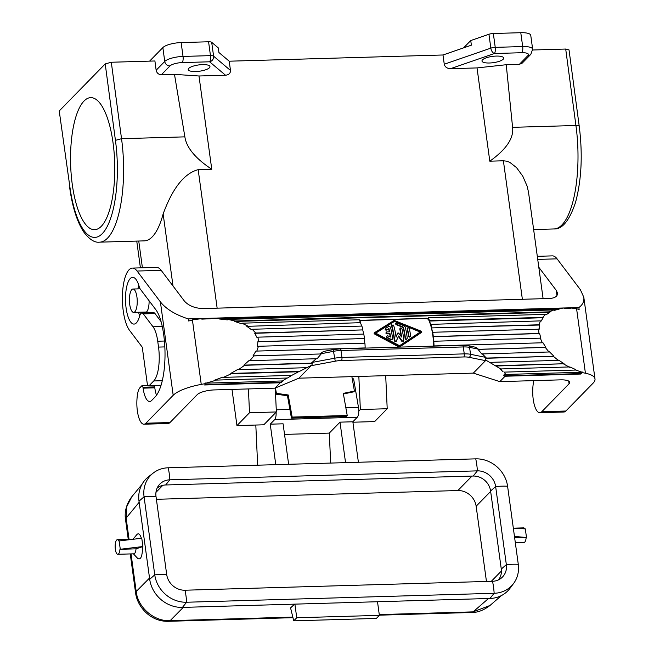<?xml version="1.0" encoding="UTF-8"?>
<svg xmlns="http://www.w3.org/2000/svg" width="654" height="654" viewBox="0 0 654 654"><rect width="100%" height="100%" fill="white"/><g stroke="black" fill="none" stroke-linecap="round" stroke-linejoin="round"><path stroke-width="0.98" d="M248.422 388.926L249.509 412.739L236.952 425.591L231.99 389.408M316.144 358.752L311.288 363.158L243.909 365.12L249.027 360.567L249.844 360.673L253.932 355.907L321.179 353.953L253.049 355.858L255.894 351.1L256.818 351.075L258.444 346.277L257.504 346.375L257.848 341.772L258.796 341.609L257.856 337.162L256.924 337.382L254.741 333.303L255.649 333.017L252.207 329.264L251.357 329.6L246.82 326.346L360.689 322.675L246.82 326.346M236.952 425.591L263.799 424.806L276.364 411.955L275.269 388.026M276.364 411.955L249.509 412.739M406.845 339.066L407.254 338.208A34.098 11.38 -91.7 0 0 405.218 327.09L403.91 325.692L396.316 322.863L395.474 323.689L395.932 324.498L403.068 327.466A33.125 11.053 88.3 0 1 405.12 338.576C405.864 339.778 406.477 339.761 406.952 338.519M59.236 110.959L69.888 186.946A73.796 24.623 -91.7 0 0 102.253 233.658A73.796 24.623 -91.7 0 0 115.431 140.348L105.212 63.92L59.236 110.959L69.888 186.946M198.988 75.995L174.487 74.368L161.358 74.744C158.538 74.548 156.805 73.052 156.151 70.248L164.751 61.443A14.617 4.226 -7.8 0 1 183.03 56.432A4.872 1.627 88.3 0 1 182.164 62.588L209.607 61.795L225.516 75.226L198.988 75.995L211.765 169.263L198.17 169.664C179.106 174.7 168.462 199.707 163.14 213.907A78.668 26.25 -91.7 0 1 144.289 240.868L99.539 242.168A78.668 26.25 -91.7 0 0 121.53 138.697L111.303 62.244L105.212 63.92M111.303 62.244L154.908 60.977L156.151 70.248M149.611 61.133L162.854 47.587A14.617 4.226 172.2 0 1 181.133 42.575L183.03 56.432L210.474 55.631A4.872 1.627 -91.7 0 1 209.607 61.795A4.872 4.513 -49.8 0 0 213.596 56.179L211.692 42.322L218.297 47.897L218.927 52.516L229.219 61.198L442.995 54.985L471.371 45.175L470.741 40.556L488.939 34.261A4.872 1.406 -7.8 0 1 493.337 33.501L520.78 32.7A14.617 4.226 -7.8 0 1 530.754 35.332L532.65 49.189A14.617 4.226 172.2 0 0 522.685 46.557A4.872 1.627 88.3 0 1 521.81 52.721L494.367 53.514A4.872 2.649 -109.1 0 1 490.835 48.126L488.939 34.261M565.702 49.042L575.929 125.494A78.668 26.25 -91.7 0 1 553.938 228.957C562.244 229.415 569.43 220.594 575.504 202.495C581.537 180.071 582.788 154.696 579.248 126.353L569.029 49.917L565.702 49.042L532.699 49.998M503.752 375.813L504.308 374.055L505.64 374.456L504.381 372.118L575.741 370.05L582.027 372.232L582.052 371.791L582.158 372.567L580.719 374.039L505.076 376.238L503.752 375.813L580.654 373.581L580.719 374.039M505.64 374.456L582.027 372.232M210.972 318.245L188.27 318.907C175.46 314.77 166.165 309.097 160.393 301.878L137.095 271.042A32.635 10.889 -91.7 0 0 132.378 268.091L156.478 267.388A32.635 10.889 88.3 0 1 161.186 270.347L184.493 301.183C188.818 305.859 195.055 308.32 203.206 308.565L549.278 298.502C554.894 298.159 557.633 296.36 557.51 293.098L556.268 290.376L538.798 267.249M568.694 381.069L569.07 383.792A13.636 3.94 172.2 0 0 569.724 382.312A13.636 3.94 172.2 0 0 560.421 379.86L499.811 381.625L505.076 376.238M575.741 370.05L504.381 372.118M522.366 299.287L503.392 160.786L489.805 161.186L477.028 67.918L506.237 64.721L519.366 64.345L522.219 63.119L530.835 54.315L532.65 49.189M181.133 42.575L208.577 41.774A4.872 1.406 172.2 0 1 211.692 42.322M225.516 75.226C228.875 74.85 230.527 73.256 230.486 70.444L229.219 61.198M477.028 67.918L450.5 68.686C447.066 68.507 444.982 67.019 444.262 64.231L442.995 54.985M482.521 59.833A10.963 3.164 -7.8 0 1 494.35 56.187A10.963 3.164 -7.8 0 1 503.711 58.051A10.963 3.164 -7.8 0 1 503.179 59.236A10.963 3.164 -7.8 0 1 491.35 62.89A10.963 3.164 -7.8 0 1 481.99 61.026A10.963 3.164 -7.8 0 1 482.521 59.833M463.596 47.865L470.741 40.556M489.805 161.186C506.319 149.406 513.913 138.125 512.589 127.334L506.237 64.721M503.392 160.786L506.948 161.219L509.818 162.347L516.562 167.645L522.791 176.196L527.198 186.325L528.546 192.415L543.106 298.682M575.855 369.641L569.814 366.935L500.073 368.962L503.073 371.75M209.427 67.771A10.963 3.164 172.2 0 0 209.959 66.585A10.963 3.164 172.2 0 0 200.598 64.721A10.963 3.164 172.2 0 0 188.769 68.376A10.963 3.164 172.2 0 0 188.238 69.561A10.963 3.164 172.2 0 0 197.598 71.425A10.963 3.164 172.2 0 0 209.427 67.771M174.487 74.368L184.869 136.858C186.472 147.641 195.432 158.448 211.765 169.263M134.847 311.794A11.69 3.899 88.3 0 1 133.669 312.391A11.69 3.899 88.3 0 1 129.525 302.638A11.69 3.899 88.3 0 1 131.806 289.624A11.69 3.899 88.3 0 1 132.983 289.027A11.69 3.899 88.3 0 1 137.127 298.78A11.69 3.899 88.3 0 1 134.847 311.794M501.34 369.289L485.955 360.199L473.324 373.115L499.811 381.625M72.283 184.518A66.054 22.04 88.3 0 1 90.743 97.642A66.054 22.04 88.3 0 1 113.044 142.817A66.054 22.04 88.3 0 1 94.585 229.693A66.054 22.04 88.3 0 1 72.283 184.518M495.364 365.733L564.05 363.738L496.566 366.011M563.764 364.057L569.609 367.303M275.448 387.953L276.405 393.348L288.226 394.975L287.466 395.752L275.645 394.117L275.514 393.356M276.405 393.348L275.645 394.117M252.207 329.264L361.891 326.076A34.098 11.38 -91.7 0 1 362.929 329.902L255.649 333.017M287.466 395.752L291.431 418.094L346.514 416.492L347.225 415.486L292.15 417.08L288.226 394.975M291.431 418.094L292.15 417.08M258.796 341.609L364.458 338.543A34.098 11.38 -91.7 0 0 363.796 334.08L257.856 337.162M256.818 351.075L365.169 347.928A34.098 11.38 -91.7 0 0 364.924 343.187L258.444 346.277M347.225 415.486L343.301 393.373L354.427 391.076L353.675 391.852L343.407 393.97M362.929 329.902L254.741 333.303M363.616 334.088A33.607 11.216 -91.7 0 0 362.798 330.164M351.868 376.647L354.427 391.076M518.279 564.296L507.586 486.224A29.716 26.659 44.3 0 0 475.728 458.855L168.201 467.79A29.716 26.659 44.3 0 0 153.191 473.079A29.716 26.659 44.3 0 0 144.068 496.787L154.761 574.866A29.716 26.659 44.3 0 0 186.619 602.236L494.146 593.292A29.716 26.659 44.3 0 0 513.603 583.458A29.716 26.659 44.3 0 0 518.279 564.296A29.226 8.445 172.2 0 0 506.343 564.647L495.65 486.568A17.045 15.295 44.3 0 0 477.371 470.864L169.852 479.807A17.045 15.295 44.3 0 0 158.685 485.448A17.045 15.295 44.3 0 0 156.004 496.443L166.696 574.514A17.045 15.295 44.3 0 0 184.976 590.219L492.495 581.283A17.045 15.295 44.3 0 0 501.111 578.25A17.045 15.295 44.3 0 0 506.343 564.647L501.283 569.062L490.59 490.982A16.236 14.568 44.3 0 0 473.185 476.038L477.371 470.864A29.226 9.753 88.3 0 0 475.728 458.855M385.697 375.666L387.209 408.734L374.644 421.585L352.915 422.214M421.666 331.374L394.117 320.411L374.39 332.747L374.538 333.515L399.128 346.604L398.809 346.931L399.725 346.906L421.503 332.453L421.666 331.374L421.805 332.142L400.035 346.579L399.128 346.604M358.842 376.442L360.354 409.518L358.768 411.137M387.209 408.734L360.354 409.518M513.603 583.458L509.948 588.363A30.534 27.394 -135.7 0 1 489.952 598.467L182.433 607.403A30.534 27.394 -135.7 0 1 149.701 579.281L139 501.201A30.534 27.394 -135.7 0 1 148.376 476.848L153.191 473.079M360.689 322.675A34.098 11.38 -91.7 0 0 359.357 319.773L241.931 323.19L247.604 325.962M352.269 378.887L353.618 378.854L358.49 407.417A7.308 2.436 88.3 0 1 357.272 417.252L352.849 421.781L358.4 462.264M498.454 579.885A16.236 14.568 44.3 0 0 501.283 569.062M257.651 465.19L255.812 425.043M157.107 488.146A16.236 14.568 44.3 0 1 165.658 484.974L473.185 476.038M407.254 338.208C406.78 339.451 406.167 339.467 405.423 338.265A34.098 11.38 -91.7 0 0 403.387 327.139L396.259 324.163L395.956 323.043M394.844 321.024L420.587 331.791L399.553 345.713L375.617 333.099L394.844 321.024L394.493 321.392L420.179 332.052M312.064 362.439L334.439 358.253A14.617 4.226 -7.8 0 1 341.928 357.436A2.436 0.809 88.3 0 1 341.494 360.509A12.181 3.523 -7.8 0 0 335.249 361.196L333.491 351.321L320.305 353.904M321.179 353.953L317.1 358.719L249.844 360.673M396.038 341.568L398.678 335.968L402.136 341.012L401.834 341.323L403.502 340.791M386.882 336.115L386.489 336.941L387.054 337.742L390.978 339.786L392.269 338.927M389.997 333.573L387.045 333.638L386.171 332.788L386.628 331.938L389.67 331.807A34.098 11.38 -91.7 0 0 388.942 328.521L386.931 329.796C385.607 329.886 385.181 329.403 385.664 328.357L388.828 326.362L390.405 327.033A34.098 11.38 -91.7 0 1 392.563 338.617L391.28 339.475L387.176 337.317L386.8 336.328L387.552 335.698L390.536 337.055A34.098 11.38 -91.7 0 0 389.997 333.573L389.694 333.883A33.125 11.053 88.3 0 1 390.168 336.875M402.136 341.012L403.804 340.481L403.379 341.355M524.86 528.865A7.308 2.436 -91.7 0 0 523.584 527.876L514.183 528.154M515.327 542.738L524.009 542.485A7.308 2.436 -91.7 0 0 526.168 537.498L514.461 536.411M514.657 537.833L526.168 537.498M526.454 537.212L525.309 528.898L513.325 528.097M540.417 320.885L430.618 324.384A33.607 11.216 -91.7 0 0 429.441 321.04L543.212 317.73L541.038 321.179L540.417 320.885L539.059 324.785L539.705 325.022L431.779 327.899A34.098 11.38 -91.7 0 0 430.733 324.073M539.705 325.022L539.223 329.183L432.498 332.281A33.607 11.216 -91.7 0 0 431.648 328.161M379.263 614.588L473.079 611.866A14.617 4.872 88.3 0 1 471.722 612.496L471.722 612.496C477.673 612.585 483.772 610.239 490.01 605.465L501.463 595.541M488.497 598.508L473.079 611.866L490.01 605.465M131.045 553.905L136.196 591.518A14.617 4.226 172.2 0 0 135.599 592.982C137.185 606.168 150.044 622.044 168.773 621.3L168.773 621.3A14.617 4.872 -91.7 0 0 170.13 620.671L292.829 617.106M135.599 592.982L130.252 553.93M149.529 578.054L136.196 591.518C137.92 607.631 154.18 621.602 170.13 620.671L183.292 607.378M141.869 484.557L131.846 496.697L126.778 506.58L126.132 518.05A14.617 4.226 172.2 0 0 125.535 519.505L128.258 539.37M306.595 367.687L238.44 369.673L244.653 365.292L312.228 363.33C311.639 364.695 312.171 365.324 313.83 365.202L311.533 365.267L299.467 371.423L230.78 373.426L237.786 369.428L238.44 369.673M291.749 375.38L287.474 378.02L214.692 380.137L223.03 377.015L223.472 377.366L231.336 373.72L298.535 371.766L291.749 375.38L223.472 377.366M287.474 378.02L214.692 380.137M243.909 365.12L244.653 365.292M311.288 363.158L312.228 363.33M538.577 329.003L538.978 333.466L539.615 333.581L540.874 338.134L433.61 341.257A33.607 11.216 -91.7 0 0 433.161 336.679L433.308 336.54A34.098 11.38 -91.7 0 0 432.637 332.085M542.624 317.386L429.539 320.673A34.098 11.38 -91.7 0 0 428.206 317.77L545.632 314.361L542.624 317.386L543.212 317.73M485.955 360.199L483.658 360.264C485.309 360.289 486.012 359.626 485.775 358.286L553.349 356.324L558.303 360.37L490.148 362.357M361.678 326.076A33.607 11.216 -91.7 0 0 360.591 323.043M364.458 338.543L257.848 341.772M364.76 343.187A33.607 11.216 -91.7 0 0 364.311 338.674M359.798 320.517L426.555 318.408L428.46 319.405A33.125 11.053 88.3 0 1 433.7 346.121M428.206 317.77L428.125 318.179A33.607 11.216 -91.7 0 1 428.648 319.217L426.743 318.212L360.46 320.329M359.798 321.22L360.648 320.133M374.284 332.861L374.235 333.826L398.809 346.931M294.586 604.141L290.564 607.893L293.744 620.834L296.752 617.752L379.369 615.357L377.505 601.729M294.88 604.133L296.752 617.752M293.744 620.834L376.361 618.431L379.369 615.357M374.088 333.058L374.235 333.826L374.538 333.515L374.39 332.747M234.68 321.449L235.293 320.991L549.385 311.86L549.875 312.285L234.68 321.449L241.22 323.616L241.931 323.19M142.907 546.54L141.771 538.226L118.824 540.989A7.308 2.436 -91.7 0 0 117.377 539.689A7.308 2.436 -91.7 0 0 115.153 547.063A7.308 2.436 -91.7 0 0 117.802 554.29A7.308 2.436 -91.7 0 0 119.968 549.303L136.032 548.837L142.907 546.54L119.968 549.303M141.378 538.267C140.03 534.13 138.542 532.887 136.907 534.531L133.048 539.174M133.424 553.84L137.765 558.483C140.757 560.2 142.376 556.333 142.605 546.883M117.802 554.29L133.866 553.824A7.308 2.436 -91.7 0 0 136.032 548.837M120.246 549.017L119.11 540.703M539.059 324.785L431.779 327.899M188.27 318.907L188.556 320.967L192.709 320.207L192.709 319.732L201.939 318.645L201.8 319.136L210.719 318.727L210.98 318.228L564.32 307.96L558.818 308.631L559.178 309.097L219.278 318.98L227.322 319.896L227.821 319.414L553.807 309.939L549.385 311.86M582.158 372.567L585.42 373.221A37.997 10.979 -7.8 0 1 595.001 378.977L583.809 297.268C584.316 301.388 582.665 304.813 578.864 307.552L579.142 309.612L576.354 308.582L570.206 307.944L564.41 308.116M288.635 464.291L283.084 423.808L270.233 424.176L275.775 464.667M539.615 333.581L433.161 336.679M538.978 333.466L433.308 336.54M540.245 338.085L542.37 342.778L542.967 342.753L545.853 347.348L478.597 349.301L475.63 347.266L468.264 345.68A2.436 1.799 101.5 0 1 469.58 347.364A14.617 4.226 172.2 0 0 463.302 346.947L464.25 353.879A2.436 0.809 88.3 0 1 463.817 356.953L341.494 360.509M542.37 342.778L434.019 345.925A34.098 11.38 -91.7 0 0 433.774 341.184M545.632 314.361L546.18 314.746L549.875 312.285M330.671 463.073L329.297 433.095L339.998 422.149L345.549 462.64M210.899 318.392L201.939 318.645M276.127 412.2A7.308 2.436 88.3 0 1 274.655 419.655L270.233 424.176M329.297 433.095L284.539 434.403M352.849 421.781L339.998 422.149M485.775 358.286L486.404 358.065L482.35 353.92M311.533 365.267L298.911 378.184L473.324 373.115M298.535 371.766L299.467 371.423M230.78 373.426L231.336 373.72M320.403 353.773L322.496 352.073L325.324 351.1L333.54 349.563L333.491 351.321A14.617 4.226 -7.8 0 1 340.979 350.503L463.302 346.947A2.436 0.809 88.3 0 0 462.476 345.279L468.264 345.68M553.349 356.324L486.404 358.065M407.45 328.006L407.107 328.782A33.125 11.053 88.3 0 1 408.521 336.311L409.24 337.17L410.262 336.794M408.824 336.009A34.098 11.38 -91.7 0 0 407.417 328.463L408.055 327.597L409.257 328.406A34.098 11.38 -91.7 0 1 410.655 335.952L409.944 336.9L408.521 336.311M391.697 324.719L391.37 325.463A33.125 11.053 88.3 0 1 394.321 341.053L396.079 341.486M396.381 341.175L394.624 340.742A34.098 11.38 -91.7 0 0 391.697 325.128L391.82 324.515L391.493 324.858M375.723 333.148L394.493 321.392M545.853 347.348L545.305 347.438L548.984 351.983L481.728 353.937L478.049 349.391L478.597 349.301M548.984 351.983L549.483 351.827L553.783 356.111M545.305 347.438L478.049 349.391M490.647 491.407L476.145 506.237L486.453 581.455M476.145 506.237A17.045 15.295 44.3 0 0 457.865 490.541L156.396 499.296M391.37 325.463L393.536 325.071A34.098 11.38 -91.7 0 1 396.071 337.153L397.509 333.352L398.302 333.327L397.509 333.352L396.038 336.859M400.109 328.218L399.766 328.995A33.125 11.053 88.3 0 1 401.164 336.409M398.605 333.017L397.812 333.041L398.605 333.017L401.581 336.998A34.098 11.38 -91.7 0 0 400.076 328.676L400.779 327.809L401.908 328.627A34.098 11.38 -91.7 0 1 403.804 340.481M558.818 308.631L219.67 318.49L210.98 318.228M392.563 338.617L392.155 339.475M559.178 309.097L554.24 310.388L553.807 309.939M398.482 336.426L401.834 341.323M385.664 328.357L385.353 328.684C384.879 329.722 385.296 330.196 386.628 330.115L388.631 328.839A33.125 11.053 88.3 0 1 389.31 331.815M386.228 332.297L385.868 333.099L386.44 333.851L389.694 333.883M570.206 307.944L570.402 308.426L564.606 308.443L564.32 307.96M219.67 318.49L219.278 318.98M235.293 320.991L227.821 319.414M533.827 380.636A14.617 4.872 -91.7 0 0 533.386 382.819A21.917 7.317 -91.7 0 0 532.716 391.484A19.481 6.499 -91.7 0 0 539.812 412.715A19.481 6.499 -91.7 0 0 541.774 411.718L569.07 383.792M580.654 373.581A33.607 11.216 -91.7 0 0 581.749 372.24M595.001 378.977A37.997 10.979 -7.8 0 1 593.162 383.089L565.874 411.014A19.481 6.499 88.3 0 1 563.903 412.012L539.812 412.715M132.378 268.091A32.635 10.889 -91.7 0 0 122.494 293.916A32.635 10.889 -91.7 0 0 129.557 330.376L142.261 347.192L147.101 382.484A4.872 1.627 -91.7 0 0 148.744 385.819A4.872 1.627 -91.7 0 0 149.235 385.566L153.747 380.955A26.789 8.943 -91.7 0 0 158.53 347.086L157.728 341.224A24.353 8.126 -91.7 0 0 153.02 326.779L143.275 313.879A9.745 3.254 -91.7 0 0 141.869 312.996A9.745 3.254 -91.7 0 0 139.555 316.258A23.381 7.799 88.3 0 1 134.005 324.082A23.381 7.799 88.3 0 1 125.527 300.938A23.381 7.799 88.3 0 1 132.648 277.337A23.381 7.799 88.3 0 1 139.13 286.395A9.745 3.254 -91.7 0 0 140.422 289.289L155.799 309.644A38.97 13.006 88.3 0 1 161.816 324.498A49.197 16.415 88.3 0 1 154.933 397.125L151.638 400.493A19.481 6.499 88.3 0 1 149.676 401.491A19.481 6.499 88.3 0 1 143.095 388.165L142.964 387.242A2.436 0.809 -91.7 0 0 142.147 385.574A2.436 0.809 -91.7 0 0 141.902 385.697L139.792 387.855A14.617 4.872 -91.7 0 0 137.512 394.321A21.917 7.317 -91.7 0 0 136.841 402.987A19.481 6.499 -91.7 0 0 143.929 424.217L168.029 423.522A19.481 6.499 -91.7 0 0 169.991 422.525L197.287 394.599A13.636 3.94 172.2 0 1 214.349 389.923L274.958 388.157L298.911 378.184M286.362 378.453L282.495 380.939L206.108 383.154L215.011 380.53M282.495 380.939L283.664 380.464L280.214 382.778L274.958 388.157M558.303 360.37L558.671 360.101L564.05 363.738M206.108 383.154L205.912 382.729L206.018 383.497L201.244 384.388A37.997 10.979 172.2 0 0 173.187 395.302L160.393 301.878M253.049 355.858L253.932 355.907M205.045 384.495L281.416 382.279M206.018 383.497L204.579 384.977L280.214 382.778M143.929 424.217A19.481 6.499 -91.7 0 0 145.899 423.22L173.187 395.302M583.809 297.268L580.368 289.673L557.069 258.837A32.635 10.889 -91.7 0 0 552.352 255.877L537.302 256.319M578.864 307.552L564.328 307.977M156.494 395.229A19.481 6.499 -91.7 0 1 154.802 387.822L154.671 386.898A2.436 0.809 -91.7 0 0 154.328 385.656M149.104 300.783A12.181 4.063 88.3 0 1 148.278 308.451A12.181 4.063 88.3 0 1 145.384 312.538A12.181 4.063 88.3 0 1 144.232 312.089M138.73 285.095A23.381 7.799 -91.7 0 0 137.937 288.88M138.615 312.252A23.381 7.799 -91.7 0 0 139.629 315.996M161.08 321.613L154.982 313.536A9.745 3.254 -91.7 0 0 153.576 312.653L141.869 312.996M148.744 385.819L160.451 385.476A4.872 1.627 -91.7 0 0 160.941 385.231L161.105 385.059M478.507 349.179L469.58 347.364L470.528 354.296A14.617 4.226 172.2 0 0 464.25 353.879L341.928 357.436L340.979 350.503A2.436 0.809 88.3 0 0 340.154 348.835L462.476 345.279A2.436 0.809 88.3 0 0 462.231 345.41M339.908 348.958A2.436 0.809 88.3 0 1 340.154 348.835L333.54 349.563M556.268 290.376L556.979 295.534M512.589 127.334L575.929 125.494C578.626 125.503 579.657 125.96 579.011 126.876M519.366 64.345L527.982 55.525A9.745 2.812 172.2 0 0 521.81 52.721M527.982 55.525A4.872 4.374 44.3 0 0 530.835 54.315M520.78 32.7L522.685 46.557L495.233 47.358L493.337 33.501M450.5 68.686L494.367 53.514A4.872 1.627 -91.7 0 0 495.233 47.358A4.872 1.406 -7.8 0 0 490.835 48.126L444.262 64.231M161.358 74.744L169.975 65.931A4.872 4.374 -135.7 0 1 164.751 61.443L162.854 47.587M230.486 70.444L213.596 56.179A4.872 1.406 -7.8 0 0 210.474 55.631L208.577 41.774M217.144 308.157L198.17 169.664M169.975 65.931A9.745 2.812 -7.8 0 1 182.164 62.588M115.431 140.348L121.53 138.697L184.869 136.858M142.417 267.797L138.746 241.032M173.016 285.986L163.14 213.907M149.701 579.281L154.761 574.866A29.226 8.445 -7.8 0 1 166.696 574.514M139 501.201L144.068 496.787A29.226 8.445 -7.8 0 1 156.004 496.443M490.59 490.982L495.65 486.568A29.226 8.445 172.2 0 1 507.586 486.224M489.952 598.467L494.146 593.292A29.226 9.753 -91.7 0 0 492.495 581.283M182.433 607.403L186.619 602.236A29.226 9.753 -91.7 0 0 184.976 590.219M358.49 407.417L345.86 407.785M289.894 409.412L276.266 409.813M168.201 467.79A29.226 9.753 88.3 0 1 169.852 479.807L165.658 484.974M139.147 502.272L126.132 518.05L129.051 539.346M357.272 417.252L274.655 419.655M485.791 357.386L470.528 354.296A2.436 1.799 101.5 0 1 469.049 357.305L483.658 360.264M335.249 361.196L313.83 365.202M469.049 357.305A12.181 3.523 172.2 0 0 463.817 356.953M501.43 570.975L491.317 581.316M472.008 476.071L457.865 490.541M162.838 485.325L155.963 492.364M565.874 411.014L541.774 411.718M576.632 309.08L585.42 373.221M192.456 320.239L201.244 384.388M169.991 422.525L145.899 423.22M557.069 258.837L537.719 259.401M137.095 271.042L161.186 270.347M154.671 386.898L142.964 387.242M154.802 387.822L143.095 388.165M160.941 385.231L149.235 385.566M162.274 380.71L153.747 380.955M164.824 346.906L158.53 347.086M164.416 341.028L157.728 341.224M162.266 326.51L153.02 326.779M154.982 313.536L143.275 313.879M553.938 228.957L533.631 229.554M133.669 312.391L146.504 312.023M140.414 267.854L136.751 241.089M69.659 187.477C72.332 206.762 76.984 221.534 83.598 231.794C89.296 239.38 94.609 242.838 99.539 242.168M132.378 539.248L117.377 539.689M125.535 519.505C124.8 515.238 124.62 506.139 131.846 496.697M168.773 621.3L292.967 617.687M379.345 615.177L471.722 612.496M566.127 308.369L564.59 308.418M210.727 318.702L208.356 318.768M148.057 385.402L142.147 385.574M132.983 289.027L140.103 288.815"/></g></svg>
